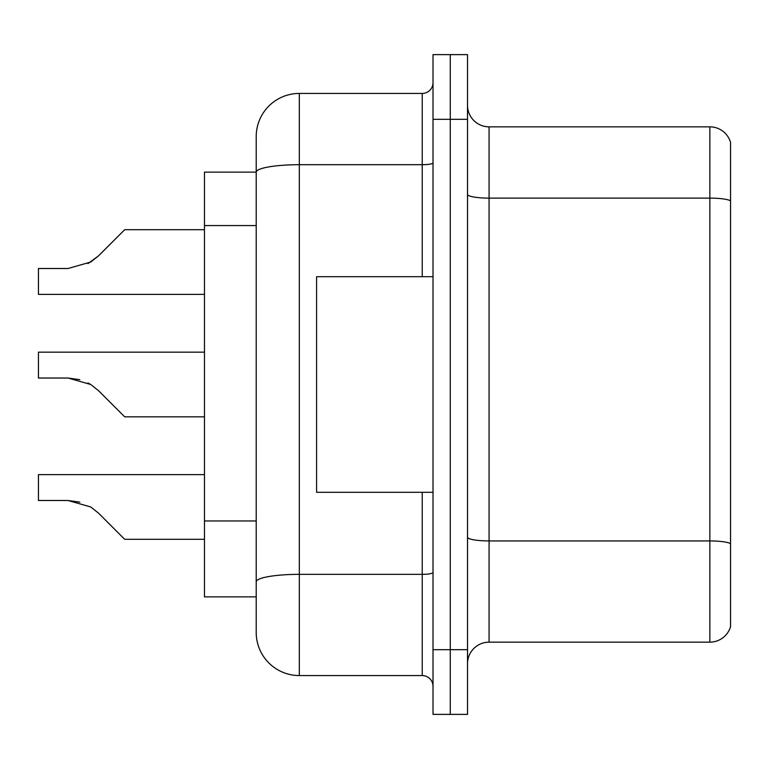 <?xml version="1.0" encoding="UTF-8"?>
<svg xmlns="http://www.w3.org/2000/svg" width="769" height="769" viewBox="0 0 769 769"><rect width="100%" height="100%" fill="white"/><g stroke="black" fill="none" stroke-linecap="round" stroke-linejoin="round"><path stroke-width="1.15" d="M256.212 172.131L204.467 172.131L204.467 596.869L256.212 596.869L256.212 632.445L256.212 532.821M467.514 663.714A21.561 21.561 0 0 1 489.074 642.153L709.854 642.153L709.854 126.847L489.074 126.847A21.561 21.561 0 0 1 467.514 105.286A21.561 21.561 0 0 0 489.074 126.847L489.074 642.153M450.259 649.699L450.259 714.382L467.514 714.382L467.514 649.699L450.259 649.699L450.259 714.382L433.014 714.382L433.014 649.699L450.259 649.699L450.259 119.301L450.259 649.699M433.014 649.699L433.014 54.618L450.259 54.618L450.259 119.301L450.259 54.618L467.514 54.618L467.514 649.699M730.55 142.371A21.561 21.561 0 0 0 709.854 126.847A21.561 21.561 0 0 1 730.55 142.371L730.55 626.629A21.561 21.561 0 0 1 709.854 642.153M730.55 201.113L730.55 543.625A21.561 3.739 180 0 0 709.854 540.934L489.074 540.934A21.561 3.739 0 0 1 467.514 537.185M256.212 213.715L256.212 136.555A43.122 43.122 0 0 1 299.333 93.434L299.333 675.567L422.229 675.567L422.229 492.304M299.333 93.434L422.229 93.434A10.776 10.776 0 0 0 433.014 82.648M433.014 572.482A10.776 1.874 0 0 1 422.229 574.347L299.333 574.347A43.122 7.488 180 0 0 256.212 581.835L256.212 172.189A43.122 7.488 180 0 1 299.333 164.701L422.229 164.701L422.229 93.434M256.212 136.555L256.212 160.269M433.014 686.352A10.776 10.776 0 0 0 422.229 675.567M299.333 675.567A43.122 43.122 0 0 1 256.212 632.445M98.509 513.125L124.693 539.309L98.519 513.125L124.693 539.309L98.519 513.125L124.693 539.309L98.519 513.125L124.693 539.309L98.519 513.125L124.693 539.309L98.519 513.125L124.693 539.309L98.519 513.125L124.693 539.309L98.519 513.125L124.693 539.309L98.519 513.125L124.693 539.309L98.519 513.125L124.693 539.309L98.519 513.125L124.693 539.309L98.519 513.125L124.693 539.309L98.519 513.125L124.693 539.309L98.519 513.125L124.693 539.309L98.519 513.125L124.693 539.309L98.519 513.125L124.693 539.309L98.509 513.125L124.693 539.309L98.509 513.125L90.742 506.963L98.509 513.125M204.467 474.627L38.45 474.627L38.45 500.494L68.018 500.494L79.813 502.138L68.018 500.494L38.45 500.494L68.018 500.494L79.813 502.138L68.018 500.494L38.45 500.494L68.018 500.494L79.813 502.138L68.018 500.494L38.45 500.494L68.018 500.494L79.813 502.138L68.018 500.494L38.45 500.494L68.018 500.494L79.813 502.138L68.018 500.494L38.45 500.494L68.018 500.494L79.813 502.138L68.018 500.494L38.45 500.494L68.018 500.494L79.813 502.138L68.018 500.494L38.45 500.494L68.018 500.494L79.813 502.138L68.018 500.494L38.45 500.494L68.018 500.494L90.742 506.963M113.908 406.061L98.519 390.662L124.693 416.836L98.519 390.662L124.693 416.836L98.519 390.662L124.693 416.836L98.519 390.662L124.693 416.836L98.519 390.662L124.693 416.836L98.519 390.662L124.693 416.836L98.519 390.662L124.693 416.836L98.519 390.662L124.693 416.836L98.519 390.662L124.693 416.836L98.519 390.662L124.693 416.836L98.519 390.662L124.693 416.836L98.519 390.662L124.693 416.836L98.519 390.662L124.693 416.836L98.519 390.662L124.693 416.836L98.519 390.662L124.693 416.836L98.509 390.662L124.693 416.836L204.467 416.836M204.467 352.164L38.45 352.164L38.45 378.031L68.018 378.031L38.45 378.031L68.018 378.031L38.45 378.031L68.018 378.031L38.45 378.031L68.018 378.031L38.45 378.031L68.018 378.031L38.45 378.031L68.018 378.031L38.45 378.031L68.018 378.031L38.45 378.031L68.018 378.031L90.742 384.5L98.509 390.662M87.964 382.924L90.742 384.5M87.964 263.613L98.509 255.875L113.908 240.476L98.519 255.875L124.693 229.691L98.519 255.875L124.693 229.691L98.519 255.875L124.693 229.691L98.519 255.875L124.693 229.691L98.519 255.875L124.693 229.691L98.519 255.875L124.693 229.691L98.519 255.875L124.693 229.691L98.519 255.875L124.693 229.691L98.519 255.875L124.693 229.691L98.519 255.875L124.693 229.691L98.519 255.875L124.693 229.691L98.519 255.875L124.693 229.691L98.519 255.875L124.693 229.691L98.519 255.875L124.693 229.691L98.519 255.875L124.693 229.691L98.519 255.875L124.693 229.691L98.509 255.875L124.693 229.691L98.509 255.875L90.742 262.037L98.509 255.875L90.742 262.037L68.018 268.506L38.45 268.506L38.45 294.373L204.467 294.373M433.014 276.696L316.588 276.696L316.588 492.304L433.014 492.304M204.467 539.309L124.693 539.309L113.908 528.524M79.813 502.138L68.018 500.494M79.813 379.675L68.018 378.031L38.45 378.031M90.742 262.037L68.018 268.506L90.742 262.037L98.509 255.875L90.742 262.037L98.509 255.875L90.742 262.037L68.018 268.506L90.742 262.037L98.509 255.875L90.742 262.037L98.509 255.875L90.742 262.037L68.018 268.506L90.742 262.037L98.509 255.875L90.742 262.037L98.509 255.875L90.742 262.037L68.018 268.506L90.742 262.037L98.509 255.875L90.742 262.037L98.509 255.875L90.742 262.037L68.018 268.506L90.742 262.037L98.509 255.875L90.742 262.037L98.509 255.875L90.742 262.037L68.018 268.506L90.742 262.037L98.509 255.875L90.742 262.037L98.509 255.875L90.742 262.037L68.018 268.506L90.742 262.037L98.509 255.875L90.742 262.037L98.509 255.875L90.742 262.037L68.018 268.506L90.742 262.037L98.509 255.875M113.908 240.476L124.693 229.691L204.467 229.691M256.212 225.577L204.467 225.577M256.212 520.959L204.467 520.959M730.55 200.815A21.561 3.739 180 0 0 709.854 198.114L489.074 198.114A21.561 3.739 0 0 1 467.514 194.374M467.514 119.301L433.014 119.301M422.229 276.696L422.229 164.701A10.776 1.874 0 0 0 433.014 162.826"/></g></svg>

